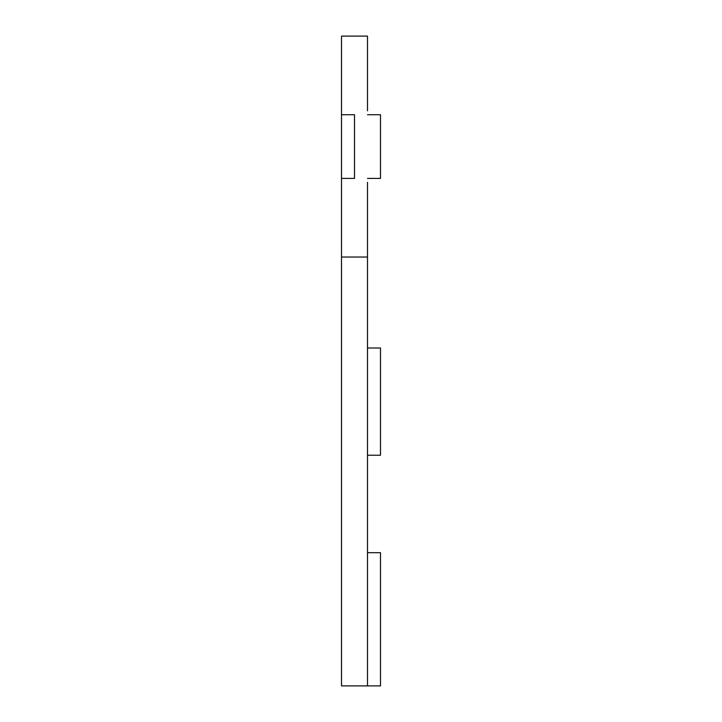 <?xml version="1.0" encoding="UTF-8"?>
<svg xmlns="http://www.w3.org/2000/svg" width="722" height="722" viewBox="0 0 722 722"><rect width="100%" height="100%" fill="white"/><g stroke="black" fill="none" stroke-linecap="round" stroke-linejoin="round"><path stroke-width="1.08" d="M367.498 182.305L367.498 685.9L341.506 685.9L341.506 36.1L367.498 36.1L367.498 110.827M341.506 178.406L354.502 178.406L354.502 114.726L341.506 114.726M367.498 257.032L341.506 257.032M367.498 114.726L380.494 114.726L380.494 178.406L367.498 178.406M367.498 685.9L380.494 685.9L380.494 552.691L367.498 552.691M367.498 348.004L380.494 348.004L380.494 455.221L367.498 455.221"/></g></svg>

